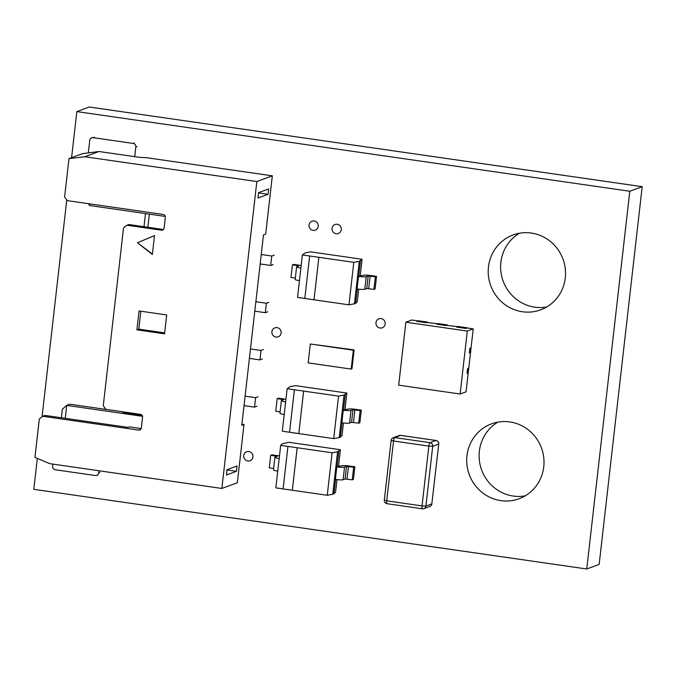 <?xml version="1.0" encoding="UTF-8"?>
<svg xmlns="http://www.w3.org/2000/svg" width="676" height="676" viewBox="0 0 676 676"><rect width="100%" height="100%" fill="white"/><g stroke="black" fill="none" stroke-linecap="round" stroke-linejoin="round"><path stroke-width="1.01" d="M460.128 394.015L466.051 391.826L473.225 328.874L467.082 327.987L465.899 328.426L456.68 327.1L465.899 328.426L467.479 327.843L458.26 326.516L456.68 327.1L457.863 326.66L436.713 324.218L445.932 325.545L447.512 324.962L438.293 323.635L436.713 324.218L437.896 323.779L416.746 321.345L425.964 322.672L427.545 322.089L418.326 320.762L416.746 321.345L417.929 320.906L411.785 320.018L405.862 322.207L398.688 385.168L460.128 394.015L467.302 331.063L405.862 322.207M473.225 328.874L467.302 331.063M469.888 348.199L469.355 352.914L469.888 348.199L470.682 347.903L470.141 352.627L469.355 352.914L470.141 352.627L470.682 347.903L469.888 348.199M467.555 368.657L467.023 373.38L467.809 373.084L467.023 373.38L467.555 368.657L468.35 368.369L467.809 373.084L468.35 368.369L467.555 368.657M313.089 230.406A4.791 4.622 69.7 0 1 311.974 221.196A4.791 4.622 69.7 0 1 317.965 224.086A4.791 4.622 69.7 0 1 313.089 230.406M275.96 337.045A4.791 4.622 69.7 0 1 274.845 327.835A4.791 4.622 69.7 0 1 280.836 330.725A4.791 4.622 69.7 0 1 275.96 337.045M380.03 328.037A4.791 4.622 69.7 0 1 378.906 318.827A4.791 4.622 69.7 0 1 384.897 321.717A4.791 4.622 69.7 0 1 380.03 328.037M336.133 233.727A4.791 4.622 69.7 0 1 335.009 224.516A4.791 4.622 69.7 0 1 341 227.406A4.791 4.622 69.7 0 1 336.133 233.727M247.796 460.973A4.791 4.622 69.7 0 1 246.672 451.754A4.791 4.622 69.7 0 1 252.663 454.652A4.791 4.622 69.7 0 1 247.796 460.973M525.168 495.863A39.901 38.49 69.7 0 1 513.278 496.049A39.901 38.49 69.7 0 1 479.96 464.108A39.901 38.49 69.7 0 1 497.95 422.111M500.874 500.629A39.901 38.49 69.7 0 1 466.998 465.291A39.901 38.49 69.7 0 1 491.537 423.844A39.901 38.49 69.7 0 1 541.459 447.951A39.901 38.49 69.7 0 1 519.176 498.711A39.901 38.49 69.7 0 1 500.874 500.629M546.69 306.997A39.901 38.49 69.7 0 1 534.8 307.174A39.901 38.49 69.7 0 1 501.474 275.233A39.901 38.49 69.7 0 1 519.464 233.237M522.387 311.754A39.901 38.49 69.7 0 1 488.511 276.416A39.901 38.49 69.7 0 1 513.059 234.969A39.901 38.49 69.7 0 1 562.981 259.077A39.901 38.49 69.7 0 1 540.69 309.836A39.901 38.49 69.7 0 1 522.387 311.754M76.836 111.591L89.249 107.011L642.2 186.669L599.164 564.409L586.751 568.989L629.795 191.249L76.836 111.591L71.588 157.677M642.2 186.669L629.795 191.249M37.324 458.379L33.8 489.331L586.751 568.989M66.772 199.919L42.064 416.805M141.166 428.576L129.327 426.869L127.984 427.367L45.038 415.419L42.749 416.264L39.318 418.968L34.941 457.373L49.838 463.677L221.863 488.461L237.352 482.74L243.994 424.511L241.907 424.207M142.509 416.306L66.721 405.389L69.89 404.223L122.897 411.861M243.994 424.511L241.78 425.322L263.479 234.876L265.685 234.065L272.327 175.828L146.371 157.677L138.969 157.263L99.026 151.508L84.804 156.756L68.977 158.64L64.6 197.046L67.313 200.637L163.161 214.444A2.552 2.467 -110.3 0 1 165.333 217.317L164.116 228.015A2.552 2.467 -110.3 0 1 161.37 230.178L163.262 229.477A2.552 2.467 -110.3 0 0 163.415 229.494M260.167 263.953L270.679 265.474L273.129 264.57M244.028 405.608L254.539 407.129L256.99 406.225M149.354 214.123L147.858 227.263M126.767 412.368L126.674 413.213L122.855 412.259L122.905 411.811M142.129 415.444L126.674 413.213M245.101 396.17L255.621 397.682L258.071 396.778M254.539 407.129L255.621 397.682M65.251 418.326L66.721 405.389L62.369 409.157L61.389 417.776M236.465 471.316L226.426 475.017L227.035 469.668L237.073 465.958L236.465 471.316L227.001 469.947M42.749 416.264L138.597 430.071A2.552 2.467 -110.3 0 0 141.335 427.908L142.56 417.202A2.552 2.467 -110.3 0 0 140.388 414.329L105.98 409.377L103.267 405.786L123.531 227.93L126.961 225.226L161.37 230.178M126.961 225.226L128.862 224.525L163.262 229.477M138.597 430.071L140.49 429.37A2.552 2.467 -110.3 0 0 140.633 429.387M140.836 311.214L138.8 329.144L164.657 332.862M221.863 488.461L256.838 181.54L84.804 156.756M137.456 242.735L152.345 254.48L154.5 235.586L137.456 242.735L152.396 254.058M136.898 329.837L164.547 333.826L166.702 314.94L139.053 310.952L136.898 329.837L138.8 329.144M99.026 151.508L82.413 153.68L68.977 158.64M268.026 194.299L268.634 188.95L258.595 192.652L257.987 198L268.026 194.299L258.562 192.939M88.446 203.679L89.502 205.504L89.688 203.856M272.327 175.828L256.838 181.54M88.336 152.776L89.747 140.371A3.194 3.076 69.7 0 1 93.178 137.667L133.113 143.422A3.194 3.076 69.7 0 1 135.825 147.005L134.727 156.655M98.941 470.75L98.704 472.811A3.194 3.076 69.7 0 1 95.274 475.524L55.339 469.769A3.194 3.076 69.7 0 1 52.627 466.178L52.863 464.116M89.502 205.504L165.282 216.421M145.492 213.565L143.996 226.705M154.491 235.611L137.853 242.591M261.24 254.514L271.76 256.027L274.211 255.122M270.679 265.474L271.76 256.027M254.784 311.171L265.305 312.692L267.755 311.788M255.858 301.733L266.378 303.245L268.828 302.341M265.305 312.692L266.378 303.245M249.402 358.39L259.922 359.911L262.373 359.007M250.483 348.951L260.995 350.464L263.446 349.56M259.922 359.911L260.995 350.464M310.318 344L354.123 349.906L351.968 368.792L351.174 369.088L353.328 350.193L310.318 344L308.171 362.885L351.174 369.088M354.123 349.906L353.328 350.193M292.319 490.252L283.1 488.925L287.942 446.422L297.178 447.749L292.319 490.252L297.161 447.757M283.1 488.917L275.842 487.869L280.684 445.374L287.942 446.422M297.178 447.749L332.093 452.776L327.252 495.271L292.336 490.244M277.751 471.121A6.388 0.777 -173.5 0 1 273.476 469.888L274.912 457.297A6.388 0.777 6.5 0 0 279.188 458.531M273.636 468.502L269.293 467.877L270.721 455.286L277.135 456.359L275.115 457.128A6.388 0.777 6.5 0 0 274.912 457.297M279.475 456.004A6.388 0.777 6.5 0 0 277.135 455.599L271.913 454.847L270.721 455.286M338.49 466.457L340.391 449.717L288.982 442.307L282.298 443.777L280.684 445.374M340.391 449.717L337.594 451.745L335.896 466.702L336.817 466.829A6.388 0.777 6.5 0 0 344.54 467.133L346.518 466.406L353.666 467.234L352.23 479.825L345.081 478.997L343.104 479.723A6.388 0.777 -173.5 0 1 335.38 479.419L334.459 479.292L335.896 466.702L341.904 465.739A6.388 0.777 6.5 0 1 349.627 466.043L354.849 466.795L353.421 479.385L352.23 479.825M353.666 467.234L354.849 466.795M335.575 479.453L333.936 493.801L332.753 494.24L334.459 479.292M338.777 451.306L337.079 466.263M333.936 493.801L335.55 492.212L336.986 479.63M327.252 495.271L332.753 494.24M337.594 451.745L332.093 452.776M303.634 391.083L338.549 396.119L333.707 438.614L289.556 432.26L294.398 389.765L303.634 391.083L298.792 433.586L303.617 391.091M289.556 432.251L282.298 431.204L287.139 388.708L294.415 389.756M284.207 414.456A6.388 0.777 -173.5 0 1 279.932 413.222L281.368 400.631A6.388 0.777 6.5 0 0 285.644 401.865M280.092 411.836L275.749 411.211L277.177 398.62L283.59 399.702L281.571 400.471A6.388 0.777 6.5 0 0 281.368 400.631M285.931 399.339A6.388 0.777 6.5 0 0 283.59 398.933L278.368 398.181L277.177 398.62M344.946 409.791L346.847 393.052L295.437 385.65L289.945 386.68L287.139 388.708M346.847 393.052L344.05 395.08L342.352 410.036L343.273 410.171A6.388 0.777 6.5 0 0 350.996 410.467L352.973 409.74L360.122 410.569L358.686 423.159L351.537 422.331L349.56 423.066A6.388 0.777 -173.5 0 1 341.836 422.762L340.915 422.627L342.352 410.036L348.36 409.081A6.388 0.777 6.5 0 1 356.083 409.377L361.305 410.129L359.877 422.72L358.686 423.159M360.122 410.569L361.305 410.129M342.031 422.787L340.391 437.144L339.208 437.583L340.915 422.627M345.233 394.649L343.535 409.597M340.391 437.144L342.005 435.547L343.442 422.965M333.707 438.614L339.208 437.583M344.05 395.08L338.549 396.119M314.019 299.806L304.8 298.479L309.642 255.976L318.861 257.311L314.019 299.806L318.861 257.311L353.793 262.33L348.951 304.825L314.036 299.798M304.8 298.471L297.541 297.423L302.383 254.928L309.659 255.976M299.451 280.675A6.388 0.777 -173.5 0 1 295.175 279.441L296.612 266.843A6.388 0.777 6.5 0 0 300.888 268.076M295.336 278.056L290.984 277.43L292.421 264.831L298.834 265.913L296.806 266.682A6.388 0.777 6.5 0 0 296.612 266.843M301.175 265.558A6.388 0.777 6.5 0 0 298.826 265.153L293.604 264.4L292.421 264.831M360.19 276.011L362.091 259.271L310.681 251.861L305.18 252.892L302.383 254.928M362.091 259.271L359.294 261.299L357.587 276.247L358.508 276.383A6.388 0.777 6.5 0 0 366.24 276.687L368.209 275.96L375.366 276.788L373.929 289.379L366.781 288.551L364.803 289.277A6.388 0.777 -173.5 0 1 357.08 288.973L356.159 288.846L357.587 276.247L363.603 275.293A6.388 0.777 6.5 0 1 371.327 275.597L376.549 276.349L375.112 288.939L373.929 289.379M375.366 276.788L376.549 276.349M357.274 289.007L355.635 303.355L354.452 303.794L356.159 288.846M360.477 260.86L358.779 275.816M355.635 303.355L357.249 301.766L358.686 289.184M348.951 304.825L354.452 303.794M359.294 261.299L353.793 262.33M137.017 146.574L135.825 147.005M99.896 472.38L98.704 472.811M94.361 137.228L93.178 137.667M134.296 142.982L133.113 143.422M399.144 435.547L393.212 437.735A3.194 3.076 69.7 0 1 394.683 437.583L400.606 435.395L435.935 440.482A3.194 0.744 -81.8 0 1 436.028 440.473L400.699 435.386A3.194 0.744 -81.8 0 0 400.606 435.395A3.194 3.076 -110.3 0 0 399.144 435.547A3.194 3.194 0 0 1 400.699 435.386A3.194 0.744 -81.8 0 1 400.792 435.42M391.252 440.287L393.533 441.022A3.194 0.744 98.2 0 1 394.683 437.583L430.004 442.67L435.935 440.482A3.194 3.076 -110.3 0 1 438.648 444.073L432.716 446.261L425.905 506.07L431.829 503.882L438.749 443.997A3.194 3.194 0 0 0 436.028 440.473A3.194 0.744 -81.8 0 1 436.13 440.524M392.325 451.61L386.714 500.832L422.044 505.918L428.854 446.109L393.533 441.022L392.325 451.61M387.145 503.688A3.194 0.744 -81.8 0 1 387.052 503.704L422.382 508.791A3.194 3.194 0 0 0 423.936 508.622A3.194 3.076 69.7 0 1 422.475 508.774A3.194 0.744 -81.8 0 1 422.382 508.791A3.194 0.744 -81.8 0 1 422.044 505.918L425.905 506.07A3.194 3.076 69.7 0 1 423.936 508.622L429.868 506.434A3.194 3.076 -110.3 0 0 431.829 503.882L438.749 443.997M384.433 500.096L386.714 500.832A3.194 0.744 -81.8 0 0 387.052 503.704A3.194 3.194 0 0 1 384.331 500.181L391.15 440.372A3.194 3.194 0 0 1 393.212 437.735M432.716 446.261L428.854 446.109A3.194 0.744 98.2 0 1 430.004 442.67A3.194 3.076 69.7 0 1 432.716 446.261M275.85 456.858L275.943 456.038M336.817 466.829L335.38 479.419M344.54 467.133L343.104 479.723M346.518 466.406L345.081 478.997M348.444 466.482L347.008 479.073M282.306 400.192L282.399 399.372M343.273 410.171L341.836 422.762M350.996 410.467L349.56 423.066M352.973 409.74L351.537 422.331M354.9 409.817L353.464 422.407M297.55 266.412L297.643 265.592M358.508 276.383L357.08 288.973M366.24 276.687L364.803 289.277M368.209 275.96L366.781 288.551M370.144 276.036L368.707 288.627M96.744 475.363L97.927 474.932M91.716 137.82L92.899 137.38M429.868 506.434A3.194 3.194 0 0 0 431.93 503.806"/></g></svg>
